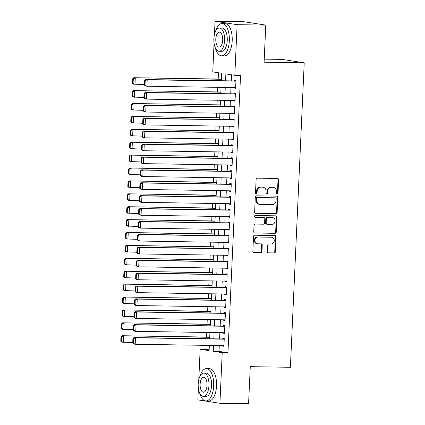 <?xml version="1.0" encoding="UTF-8"?>
<svg xmlns="http://www.w3.org/2000/svg" width="425" height="425" viewBox="0 0 425 425"><rect width="100%" height="100%" fill="white"/><g stroke="black" fill="none" stroke-linecap="round" stroke-linejoin="round"><path stroke-width="0.64" d="M277.185 194.087A0.887 0.786 98.8 0 0 278.008 193.216L278.619 179.759A1.27 1.121 98.8 0 0 277.552 178.479L257.3 178.16A1.27 1.121 98.8 0 0 256.116 179.408L255.505 192.865A0.887 0.786 98.8 0 0 257.082 192.886L257.157 191.144A4.064 3.597 98.8 0 1 260.945 187.149L262.634 187.175A4.064 3.597 98.8 0 1 263.07 187.212A4.064 3.597 98.8 0 1 266.05 191.287L265.97 193.024A0.887 0.786 98.8 0 0 267.543 193.051L267.623 191.308A4.064 3.597 98.8 0 1 271.41 187.313L273.1 187.34A4.064 3.597 98.8 0 1 273.535 187.377A4.064 3.597 98.8 0 1 276.516 191.447L276.436 193.189A0.887 0.786 98.8 0 0 277.185 194.087M276.797 193.97A0.887 0.786 98.8 0 0 277.413 193.12L278.024 179.669A1.27 1.121 98.8 0 0 277.355 178.473M255.871 193.641A0.887 0.786 98.8 0 0 256.482 192.796L256.562 191.053L257.157 191.144M266.332 193.805A0.887 0.786 98.8 0 0 266.948 192.961L267.027 191.218L267.623 191.308M267.421 251.627A1.27 1.121 98.8 0 0 268.488 252.907L274.168 252.997A1.27 1.121 98.8 0 0 275.352 251.749L276.032 236.805A1.27 1.121 98.8 0 0 274.964 235.524L254.708 235.206A1.27 1.121 98.8 0 0 253.523 236.454L252.848 251.398A1.27 1.121 98.8 0 0 253.916 252.684L260.78 252.79A1.27 1.121 98.8 0 0 261.959 251.542L262.252 245.145A1.27 1.121 98.8 0 0 261.184 243.86L257.778 243.807A3.395 3.007 98.8 0 1 257.412 243.775A3.395 3.007 98.8 0 1 254.936 240.167A3.395 3.007 98.8 0 1 258.087 237.033L271.421 237.24A3.395 3.007 98.8 0 1 271.788 237.272A3.395 3.007 98.8 0 1 274.263 240.885A3.395 3.007 98.8 0 1 271.113 244.019L268.892 243.982A1.27 1.121 98.8 0 0 267.707 245.23L267.421 251.627M214.455 34.6L215.061 21.25L243.722 21.696L265.779 25.112L264.095 62.204L304.22 62.831L290.392 367.29L250.272 366.658L248.583 403.75L219.927 403.304L197.864 399.888L198.395 388.216M265.779 25.112L237.118 24.666L234.818 75.299L225.877 73.918L225.563 80.803M219.279 345.562L219.013 351.374L227.954 352.755L240.55 75.39L234.818 75.299M227.954 352.755L222.222 352.665L219.927 403.304M275.958 213.616A1.27 1.121 98.8 0 0 277.142 212.367L277.817 197.423A1.27 1.121 98.8 0 0 276.749 196.143L256.498 195.824A1.27 1.121 98.8 0 0 255.313 197.072L254.633 212.017A1.27 1.121 98.8 0 0 255.701 213.297L275.363 213.525A1.27 1.121 98.8 0 0 276.542 212.277L277.222 197.333A1.27 1.121 98.8 0 0 276.553 196.137M276.925 217.117L276.245 232.061A1.27 1.121 98.8 0 1 275.065 233.309L254.809 232.99A1.27 1.121 98.8 0 1 253.741 231.705L254.033 225.314A1.27 1.121 98.8 0 1 255.212 224.065L263.431 224.193A1.27 1.121 98.8 0 0 264.61 222.944L264.802 218.7A1.27 1.121 98.8 0 0 263.734 217.419L255.186 217.281A0.887 0.786 98.8 0 1 255.266 215.512L275.857 215.831A1.27 1.121 98.8 0 1 276.925 217.117L276.33 217.026L275.65 231.965L276.245 232.061M234.143 87.598L234.122 88.033L235.615 88.267L235.965 80.527L234.472 80.293L234.446 80.941M233.559 100.497L233.538 100.938L235.03 101.166L235.381 93.426L233.888 93.197L233.862 93.84M232.969 113.401L232.953 113.836L234.441 114.07L234.791 106.33L233.304 106.096L233.272 106.744M232.385 126.299L232.363 126.74L233.856 126.969L234.207 119.228L232.719 119L232.688 119.643M231.8 139.203L231.779 139.639L233.272 139.867L233.623 132.127L232.13 131.899L232.103 132.542M231.216 152.102L231.195 152.538L232.682 152.772L233.038 145.031L231.545 144.798L231.519 145.446M230.626 165.001L230.61 165.442L232.098 165.67L232.448 157.93L230.961 157.702L230.929 158.344M230.042 177.905L230.021 178.341L231.513 178.569L231.864 170.829L230.377 170.6L230.345 171.243M229.458 190.804L229.436 191.239L230.929 191.473L231.28 183.733L229.787 183.499L229.76 184.147M228.873 203.702L228.852 204.143L230.339 204.372L230.695 196.632L229.202 196.403L229.171 197.046M228.283 216.607L228.268 217.042L229.755 217.276L230.106 209.536L228.618 209.302L228.586 209.95M227.699 229.505L227.678 229.946L229.171 230.175L229.521 222.434L228.028 222.206L228.002 222.849M227.115 242.409L227.093 242.845L228.586 243.073L228.937 235.333L227.444 235.105L227.417 235.748M226.525 255.308L226.509 255.744L227.997 255.977L228.347 248.237L226.86 248.003L226.828 248.652M225.941 268.207L225.919 268.648L227.412 268.876L227.763 261.136L226.275 260.908L226.243 261.55M225.356 281.111L225.335 281.547L226.828 281.775L227.178 274.035L225.686 273.806L225.659 274.449M224.772 294.01L224.751 294.445L226.238 294.679L226.594 286.939L225.101 286.705L225.075 287.353M224.182 306.908L224.166 307.349L225.654 307.578L226.004 299.837L224.517 299.609L224.485 300.252M223.598 319.812L223.577 320.248L225.069 320.482L225.42 312.742L223.933 312.508L223.901 313.156M223.013 332.711L222.992 333.152L224.485 333.381L224.836 325.64L223.343 325.412L223.316 326.055M231.572 74.795L231.296 80.893M230.993 87.55L230.711 93.792M230.408 100.449L230.127 106.691M229.824 113.348L229.537 119.595M229.234 126.252L228.953 132.494M228.65 139.15L228.368 145.393M228.066 152.054L227.779 158.297M227.481 164.953L227.194 171.195M226.892 177.852L226.61 184.099M226.307 190.756L226.026 196.998M225.723 203.655L225.436 209.897M225.133 216.553L224.852 222.801M224.549 229.458L224.267 235.7M223.964 242.356L223.683 248.598M223.38 255.26L223.093 261.502M222.79 268.159L222.509 274.401M222.206 281.058L221.924 287.305M221.622 293.962L221.335 300.204M221.037 306.861L220.75 313.103M220.447 319.765L220.166 326.007M219.863 332.663L219.582 338.906M222.429 345.615L222.408 346.051L223.895 346.279L224.251 338.539L222.758 338.311L222.727 338.953M218.455 72.765L218.174 79.029M217.797 87.343L217.589 91.927M217.207 100.242L217 104.826M216.623 113.146L216.415 117.73M216.038 126.044L215.831 130.629M215.454 138.943L215.241 143.528M214.864 151.847L214.657 156.432M214.28 164.746L214.072 169.331M213.695 177.645L213.488 182.235M213.111 190.549L212.898 195.133M212.521 203.447L212.314 208.032M211.937 216.352L211.73 220.936M211.352 229.25L211.145 233.835M210.763 242.149L210.556 246.734M210.178 255.053L209.971 259.638M209.594 267.952L209.387 272.537M209.01 280.856L208.797 285.441M208.42 293.755L208.213 298.339M207.836 306.653L207.628 311.238M207.251 319.558L207.044 324.142M206.667 332.456L206.454 337.041M206.077 345.355L205.897 349.339L209.143 349.844M304.22 62.831L282.163 59.415L264.233 59.133M215.061 21.25L237.118 24.666M198.783 379.695L200.164 349.254L209.111 350.636L209.344 345.408M205.897 349.339L200.164 349.254M221.367 80.734L221.701 73.27L212.76 71.883L214.067 43.122M209.647 338.752L209.929 332.509M210.232 325.848L210.518 319.605M210.821 312.949L211.103 306.707M211.406 300.05L211.687 293.808M211.99 287.146L212.277 280.904M212.574 274.247L212.861 268.005M213.164 261.348L213.446 255.101M213.748 248.444L214.03 242.202M214.333 235.546L214.62 229.303M214.923 222.642L215.204 216.399M215.507 209.743L215.788 203.501M216.091 196.844L216.373 190.597M216.676 183.94L216.962 177.698M217.265 171.041L217.547 164.799M217.85 158.143L218.131 151.895M218.434 145.238L218.721 138.996M219.018 132.34L219.305 126.098M219.608 119.436L219.89 113.193M220.192 106.537L220.474 100.295M220.777 93.638L221.064 87.391M213.547 345.472L213.281 351.284L222.222 352.665M225.261 87.46L224.979 93.702M224.676 100.358L224.395 106.601M224.092 113.262L223.805 119.505M223.502 126.161L223.221 132.403M222.918 139.06L222.636 145.308M222.333 151.964L222.047 158.206M221.749 164.863L221.462 171.105M221.159 177.762L220.878 184.009M220.575 190.666L220.293 196.908M219.991 203.564L219.704 209.807M219.401 216.468L219.119 222.711M218.817 229.367L218.535 235.609M218.232 242.266L217.951 248.513M217.648 255.17L217.361 261.412M217.058 268.069L216.777 274.311M216.474 280.973L216.192 287.215M215.889 293.872L215.602 300.114M215.305 306.77L215.018 313.013M214.715 319.674L214.434 325.917M214.131 332.573L213.849 338.815M219.013 351.374L213.281 351.284M234.122 88.033L235.625 88.06M233.538 100.938L235.036 100.959M232.953 113.836L234.451 113.863M232.363 126.74L233.867 126.762M231.779 139.639L233.282 139.66M231.195 152.538L232.693 152.564M230.61 165.442L232.108 165.463M230.021 178.341L231.524 178.362M229.436 191.239L230.934 191.266M228.852 204.143L230.35 204.165M228.268 217.042L229.766 217.069M227.678 229.946L229.181 229.968M227.093 242.845L228.592 242.866M226.509 255.744L228.007 255.77M225.919 268.648L227.423 268.669M225.335 281.547L226.838 281.568M224.751 294.445L226.249 294.472M224.166 307.349L225.664 307.371M223.577 320.248L225.08 320.275M222.992 333.152L224.49 333.173M222.408 346.051L223.906 346.072M273.535 187.377L272.94 187.287A4.064 3.597 98.8 0 0 272.499 187.25L273.1 187.34M267.027 191.218A4.064 3.597 98.8 0 1 270.815 187.223L272.499 187.25M263.07 187.212L262.475 187.122A4.064 3.597 98.8 0 0 262.034 187.085L262.634 187.175M256.562 191.053A4.064 3.597 98.8 0 1 260.35 187.058L262.034 187.085M255.308 213.212L275.363 213.525M276.181 198.794A0.887 0.786 98.8 0 0 275.432 197.896L257.656 197.614A0.887 0.786 98.8 0 0 256.827 198.491L256.743 200.329A4.064 3.597 98.8 0 0 259.723 204.398A4.064 3.597 98.8 0 0 260.158 204.436L272.313 204.627A4.064 3.597 98.8 0 0 276.096 200.632L276.181 198.794M275.028 197.832A0.887 0.786 98.8 0 0 274.837 197.8L275.432 197.896M259.723 204.398L259.128 204.308A4.064 3.597 98.8 0 1 256.148 200.233L256.227 198.401A0.887 0.786 98.8 0 1 257.056 197.524L274.837 197.8M254.41 232.9L274.47 233.213A1.27 1.121 98.8 0 0 275.65 231.965M263.41 217.366A1.27 1.121 98.8 0 0 263.139 217.324L254.857 217.196M271.952 224.326A3.395 3.007 98.8 0 0 275.103 221.191A3.395 3.007 98.8 0 0 272.627 217.579A3.395 3.007 98.8 0 0 272.26 217.552L267.564 217.478A1.27 1.121 98.8 0 0 266.379 218.726L266.188 222.966A1.27 1.121 98.8 0 0 267.256 224.251L271.952 224.326M272.627 217.579L272.032 217.488A3.395 3.007 98.8 0 0 271.665 217.457L272.26 217.552M267.118 224.241L266.523 224.145A1.27 1.121 98.8 0 1 265.593 222.875L265.784 218.631A1.27 1.121 98.8 0 1 266.964 217.382L271.665 217.457M276.33 217.026A1.27 1.121 98.8 0 0 275.66 215.831M271.788 237.272L271.192 237.182A3.395 3.007 98.8 0 0 270.826 237.15L271.421 237.24M257.412 243.775L256.817 243.684A3.395 3.007 98.8 0 1 254.341 240.077A3.395 3.007 98.8 0 1 257.492 236.943L270.826 237.15M253.518 252.593L260.185 252.694A1.27 1.121 98.8 0 0 261.364 251.446L261.657 245.055A1.27 1.121 98.8 0 0 260.987 243.86M268.09 252.822L273.572 252.907A1.27 1.121 98.8 0 0 274.757 251.658L275.437 236.714A1.27 1.121 98.8 0 0 274.763 235.519M221.441 79.077L133.79 77.706L221.43 79.284M144.447 84.538L133.498 84.155L132.499 83.236L133.094 83.327L133.296 78.811L132.701 78.721L132.499 83.236M133.296 78.811L135.278 77.94L134.985 84.389L133.094 83.327M132.701 78.721L133.79 77.706M235.641 87.619L146.912 86.233L145.419 86.004L144.42 85.08L145.015 85.175L145.222 80.66L144.627 80.564L144.42 85.08M235.944 80.963L145.711 79.549L147.204 79.783L146.912 86.233L145.015 85.175M235.933 81.17L147.204 79.783L145.222 80.66M145.711 79.549L144.627 80.564M215.326 47.834A16.171 7.485 -89.1 0 0 221.637 55.84A16.171 7.485 -89.1 0 0 229.341 40.827A16.171 7.485 -89.1 0 0 222.142 23.508A16.171 7.485 -89.1 0 0 215.587 31.312M221.637 55.84L224.501 55.888A16.171 7.485 -89.1 0 0 232.204 40.874A16.171 7.485 -89.1 0 0 225.006 23.55L222.142 23.508M219.433 27.992L222.073 28.034A11.64 5.387 90.9 0 1 227.253 40.502A11.64 5.387 90.9 0 1 221.707 51.313L219.072 51.271A11.64 5.387 -89.1 0 0 224.618 40.465A11.64 5.387 -89.1 0 0 219.433 27.992A11.64 5.387 -89.1 0 0 213.887 38.803A11.64 5.387 -89.1 0 0 219.072 51.271M215.794 39.1A7.501 3.474 -89.1 0 0 219.135 47.133A7.501 3.474 -89.1 0 0 222.711 40.168A7.501 3.474 -89.1 0 0 219.369 32.13A7.501 3.474 -89.1 0 0 215.794 39.1M199.654 392.928A16.171 7.485 -89.1 0 0 205.966 400.934A16.171 7.485 -89.1 0 0 213.669 385.921A16.171 7.485 -89.1 0 0 206.47 368.603A16.171 7.485 -89.1 0 0 199.915 376.407M205.966 400.934L208.829 400.982A16.171 7.485 -89.1 0 0 216.538 385.969A16.171 7.485 -89.1 0 0 209.339 368.65L206.47 368.603M203.761 373.086L206.401 373.129A11.64 5.387 90.9 0 1 211.581 385.603A11.64 5.387 90.9 0 1 206.035 396.408L203.4 396.371A11.64 5.387 -89.1 0 0 208.946 385.56A11.64 5.387 -89.1 0 0 203.761 373.086A11.64 5.387 -89.1 0 0 198.215 383.897A11.64 5.387 -89.1 0 0 203.4 396.371M200.122 384.195A7.501 3.474 -89.1 0 0 203.463 392.227A7.501 3.474 -89.1 0 0 207.039 385.263A7.501 3.474 -89.1 0 0 203.697 377.225A7.501 3.474 -89.1 0 0 200.122 384.195M220.851 91.981L133.206 90.605L220.846 92.188M143.857 97.437L132.908 97.059L131.909 96.135L132.51 96.231L132.712 91.715L132.117 91.619L131.909 96.135M132.712 91.715L134.693 90.838L134.401 97.288L132.51 96.231M132.117 91.619L133.206 90.605M220.267 104.879L132.616 103.509L220.256 105.087M143.273 110.335L132.324 109.958L131.325 109.039L131.92 109.129L132.127 104.614L131.532 104.523L131.325 109.039M132.127 104.614L134.109 103.737L133.817 110.187L131.92 109.129M131.532 104.523L132.616 103.509M219.683 117.778L132.032 116.407L219.672 117.985M142.688 123.239L131.739 122.857L130.741 121.938L131.336 122.028L131.543 117.512L130.942 117.422L130.741 121.938M131.543 117.512L133.524 116.641L133.227 123.091L131.336 122.028M130.942 117.422L132.032 116.407M219.098 130.682L131.447 129.312L219.087 130.889M142.104 136.138L131.155 135.761L130.156 134.837L130.751 134.932L130.953 130.417L130.358 130.321L130.156 134.837M130.953 130.417L132.935 129.54L132.643 135.989L130.751 134.932M130.358 130.321L131.447 129.312M235.057 100.523L146.322 99.131L144.835 98.903L143.836 97.984L144.431 98.074L144.638 93.558L144.038 93.468L143.836 97.984M235.36 93.867L145.127 92.453L146.62 92.682L146.322 99.131L144.431 98.074M235.349 94.074L146.62 92.682L144.638 93.558M145.127 92.453L144.038 93.468M234.472 113.422L145.738 112.035L144.25 111.802L143.246 110.882L143.847 110.973L144.048 106.457L143.453 106.367L143.246 110.882M234.775 106.765L144.542 105.352L146.03 105.586L145.738 112.035L143.847 110.973M234.765 106.973L146.03 105.586L144.048 106.457M144.542 105.352L143.453 106.367M233.888 126.326L145.153 124.934L143.661 124.706L142.662 123.781L143.257 123.877L143.464 119.361L142.869 119.266L142.662 123.781M234.186 119.664L143.953 118.256L145.446 118.485L145.153 124.934L143.257 123.877M234.18 119.871L145.446 118.485L143.464 119.361M143.953 118.256L142.869 119.266M233.298 139.225L144.569 137.838L143.076 137.604L142.077 136.685L142.673 136.776L142.88 132.26L142.285 132.17L142.077 136.685M233.601 132.568L143.368 131.155L144.861 131.383L144.569 137.838L142.673 136.776M233.591 132.775L144.861 131.383L142.88 132.26M143.368 131.155L142.285 132.17M218.508 143.581L130.857 142.21L218.503 143.788M141.514 149.037L130.565 148.66L129.567 147.741L130.162 147.831L130.369 143.315L129.774 143.225L129.567 147.741M130.369 143.315L132.35 142.439L132.058 148.893L130.162 147.831M129.774 143.225L130.857 142.21M232.714 152.123L143.979 150.737L142.492 150.508L141.493 149.584L142.088 149.674L142.29 145.164L141.695 145.068L141.493 149.584M233.017 145.467L142.784 144.054L144.272 144.288L143.979 150.737L142.088 149.674M233.006 145.674L144.272 144.288L142.29 145.164M142.784 144.054L141.695 145.068M217.924 156.48L130.273 155.109L217.913 156.687M140.93 161.941L129.981 161.564L128.982 160.639L129.577 160.73L129.784 156.214L129.189 156.124L128.982 160.639M129.784 156.214L131.766 155.343L131.474 161.792L129.577 160.73M129.189 156.124L130.273 155.109M232.13 165.028L143.395 163.636L141.902 163.407L140.903 162.483L141.504 162.578L141.706 158.063L141.111 157.972L140.903 162.483M232.433 158.366L142.2 156.958L143.687 157.186L143.395 163.636L141.504 162.578M232.422 158.573L143.687 157.186L141.706 158.063M142.2 156.958L141.111 157.972M217.34 169.384L129.689 168.013L217.329 169.591M140.346 174.84L129.397 174.462L128.398 173.538L128.993 173.634L129.2 169.118L128.6 169.023L128.398 173.538M129.2 169.118L131.176 168.242L130.884 174.691L128.993 173.634M128.6 169.023L129.689 168.013M231.54 177.926L142.811 176.54L141.318 176.306L140.319 175.387L140.914 175.477L141.121 170.962L140.526 170.871L140.319 175.387M231.843 171.27L141.61 169.857L143.103 170.09L142.811 176.54L140.914 175.477M231.837 171.477L143.103 170.09L141.121 170.962M141.61 169.857L140.526 170.871M216.755 182.282L129.104 180.912L216.745 182.49M139.756 187.744L128.812 187.361L127.808 186.442L128.408 186.532L128.61 182.017L128.015 181.927L127.808 186.442M128.61 182.017L130.592 181.146L130.3 187.595L128.408 186.532M128.015 181.927L129.104 180.912M230.956 190.825L142.221 189.438L140.733 189.21L139.735 188.286L140.33 188.381L140.537 183.866L139.937 183.77L139.735 188.286M231.258 184.168L141.026 182.761L142.518 182.989L142.221 189.438L140.33 188.381M231.248 184.376L142.518 182.989L140.537 183.866M141.026 182.761L139.937 183.77M216.166 195.187L128.515 193.811L216.16 195.394M139.172 200.643L128.222 200.265L127.224 199.341L127.819 199.437L128.026 194.921L127.431 194.825L127.224 199.341M128.026 194.921L130.007 194.044L129.715 200.494L127.819 199.437M127.431 194.825L128.515 193.811M230.371 203.729L141.637 202.343L140.149 202.109L139.15 201.19L139.745 201.28L139.947 196.764L139.352 196.674L139.15 201.19M230.674 197.072L140.441 195.659L141.929 195.888L141.637 202.343L139.745 201.28M230.663 197.28L141.929 195.888L139.947 196.764M140.441 195.659L139.352 196.674M215.581 208.085L127.93 206.715L215.571 208.292M138.587 213.541L127.638 213.164L126.639 212.245L127.234 212.335L127.442 207.82L126.841 207.729L126.639 212.245M127.442 207.82L129.423 206.943L129.131 213.393L127.234 212.335M126.841 207.729L127.93 206.715M229.787 216.628L141.052 215.241L139.559 215.008L138.561 214.088L139.161 214.179L139.363 209.663L138.768 209.573L138.561 214.088M230.09 209.971L139.857 208.558L141.344 208.792L141.052 215.241L139.161 214.179M230.079 210.178L141.344 208.792L139.363 209.663M139.857 208.558L138.768 209.573M214.997 220.984L127.346 219.613L214.986 221.191M138.003 226.445L127.054 226.063L126.055 225.144L126.65 225.234L126.852 220.718L126.257 220.628L126.055 225.144M126.852 220.718L128.833 219.847L128.541 226.297L126.65 225.234M126.257 220.628L127.346 219.613M229.197 229.532L140.468 228.14L138.975 227.912L137.976 226.987L138.571 227.083L138.778 222.567L138.183 222.472L137.976 226.987M229.5 222.87L139.267 221.462L140.76 221.691L140.468 228.14L138.571 227.083M229.489 223.077L140.76 221.691L138.778 222.567M139.267 221.462L138.183 222.472M214.407 233.888L126.762 232.518L214.402 234.095M137.413 239.344L126.464 238.967L125.465 238.042L126.066 238.138L126.267 233.623L125.672 233.527L125.465 238.042M126.267 233.623L128.249 232.746L127.957 239.195L126.066 238.138M125.672 233.527L126.762 232.518M228.613 242.431L139.878 241.044L138.391 240.81L137.392 239.891L137.987 239.982L138.194 235.466L137.594 235.376L137.392 239.891M228.916 235.774L138.683 234.361L140.176 234.589L139.878 241.044L137.987 239.982M228.905 235.981L140.176 234.589L138.194 235.466M138.683 234.361L137.594 235.376M228.028 255.329L139.294 253.943L137.806 253.714L136.802 252.79L137.403 252.88L137.604 248.37L137.009 248.274L136.802 252.79M228.331 248.673L138.098 247.26L139.586 247.493L139.294 253.943L137.403 252.88M228.321 248.88L139.586 247.493L137.604 248.37M138.098 247.26L137.009 248.274M227.444 268.233L138.709 266.842L137.217 266.613L136.218 265.689L136.813 265.784L137.02 261.269L136.425 261.178L136.218 265.689M227.742 261.577L137.509 260.164L139.002 260.392L138.709 266.842L136.813 265.784M227.736 261.784L139.002 260.392L137.02 261.269M137.509 260.164L136.425 261.178M213.823 246.787L126.172 245.416L213.812 246.994M136.829 252.243L125.88 251.866L124.881 250.947L125.476 251.037L125.683 246.521L125.088 246.431L124.881 250.947M125.683 246.521L127.665 245.645L127.373 252.099L125.476 251.037M125.088 246.431L126.172 245.416M213.238 259.686L125.588 258.315L213.228 259.898M136.244 265.147L125.295 264.77L124.297 263.845L124.892 263.936L125.099 259.425L124.498 259.33L124.297 263.845M125.099 259.425L127.08 258.549L126.783 264.998L124.892 263.936M124.498 259.33L125.588 258.315M212.654 272.59L125.003 271.219L212.643 272.797M135.66 278.046L124.711 277.668L123.712 276.744L124.307 276.84L124.509 272.324L123.914 272.234L123.712 276.744M124.509 272.324L126.491 271.447L126.198 277.897L124.307 276.84M123.914 272.234L125.003 271.219M226.854 281.132L138.125 279.746L136.632 279.512L135.633 278.593L136.228 278.683L136.436 274.168L135.841 274.077L135.633 278.593M227.157 274.476L136.924 273.062L138.417 273.296L138.125 279.746L136.228 278.683M227.147 274.683L138.417 273.296L136.436 274.168M136.924 273.062L135.841 274.077M212.064 285.488L124.413 284.118L212.059 285.696M135.07 290.95L124.121 290.567L123.123 289.648L123.718 289.738L123.925 285.223L123.33 285.132L123.123 289.648M123.925 285.223L125.906 284.352L125.614 290.801L123.718 289.738M123.33 285.132L124.413 284.118M226.27 294.031L137.535 292.644L136.048 292.416L135.049 291.492L135.644 291.587L135.846 287.072L135.251 286.976L135.049 291.492M226.573 287.374L136.34 285.967L137.827 286.195L137.535 292.644L135.644 291.587M226.562 287.582L137.827 286.195L135.846 287.072M136.34 285.967L135.251 286.976M211.48 298.392L123.829 297.022L211.469 298.6M134.486 303.848L123.537 303.471L122.538 302.547L123.133 302.642L123.34 298.127L122.745 298.031L122.538 302.547M123.34 298.127L125.322 297.25L125.03 303.7L123.133 302.642M122.745 298.031L123.829 297.022M225.686 306.935L136.951 305.548L135.458 305.315L134.459 304.396L135.06 304.486L135.262 299.97L134.667 299.88L134.459 304.396M225.988 300.278L135.756 298.865L137.243 299.094L136.951 305.548L135.06 304.486M225.978 300.486L137.243 299.094L135.262 299.97M135.756 298.865L134.667 299.88M210.896 311.291L123.245 309.921L210.885 311.498M133.902 316.747L122.953 316.37L121.954 315.451L122.549 315.541L122.756 311.026L122.156 310.935L121.954 315.451M122.756 311.026L124.732 310.149L124.44 316.604L122.549 315.541M122.156 310.935L123.245 309.921M225.096 319.834L136.367 318.447L134.874 318.213L133.875 317.294L134.47 317.385L134.677 312.869L134.082 312.779L133.875 317.294M225.399 313.177L135.166 311.764L136.659 311.998L136.367 318.447L134.47 317.385M225.393 313.384L136.659 311.998L134.677 312.869M135.166 311.764L134.082 312.779M210.311 324.19L122.66 322.819L210.301 324.397M133.312 329.651L122.368 329.269L121.364 328.35L121.964 328.44L122.166 323.924L121.571 323.834L121.364 328.35M122.166 323.924L124.148 323.053L123.856 329.502L121.964 328.44M121.571 323.834L122.66 322.819M224.512 332.738L135.777 331.346L134.289 331.118L133.291 330.193L133.886 330.289L134.093 325.773L133.493 325.678L133.291 330.193M224.814 326.076L134.582 324.668L136.074 324.897L135.777 331.346L133.886 330.289M224.804 326.283L136.074 324.897L134.093 325.773M134.582 324.668L133.493 325.678M209.722 337.094L122.071 335.723L209.716 337.301M132.727 342.55L121.778 342.173L120.78 341.248L121.375 341.344L121.582 336.828L120.987 336.733L120.78 341.248M121.582 336.828L123.563 335.952L123.271 342.401L121.375 341.344M120.987 336.733L122.071 335.723M223.927 345.637L135.192 344.25L133.705 344.016L132.706 343.097L133.301 343.188L133.503 338.672L132.908 338.582L132.706 343.097M224.23 338.98L133.997 337.567L135.485 337.795L135.192 344.25L133.301 343.188M224.219 339.187L135.485 337.795L133.503 338.672M133.997 337.567L132.908 338.582M277.413 193.12L278.008 193.216M256.482 192.796L257.082 192.886M266.948 192.961L267.543 193.051M270.815 187.223L271.41 187.313M260.35 187.058L260.945 187.149M278.024 179.669L278.619 179.759M255.43 213.26L255.701 213.297M277.222 197.333L277.817 197.423M276.542 212.277L277.142 212.367M257.056 197.524L257.656 197.614M256.227 198.401L256.827 198.491M256.148 200.233L256.743 200.329M274.47 233.213L275.065 233.309M254.538 232.948L254.809 232.99M263.139 217.324L263.734 217.419M266.964 217.382L267.564 217.478M265.784 218.631L266.379 218.726M265.593 222.875L266.188 222.966M257.492 236.943L258.087 237.033M261.657 245.055L262.252 245.145M261.364 251.446L261.959 251.542M260.185 252.694L260.78 252.79M253.645 252.641L253.916 252.684M275.437 236.714L276.032 236.805M274.757 251.658L275.352 251.749M273.572 252.907L274.168 252.997M268.217 252.87L268.488 252.907M274.933 197.811L275.527 197.901M263.277 217.334L263.872 217.43"/></g></svg>
